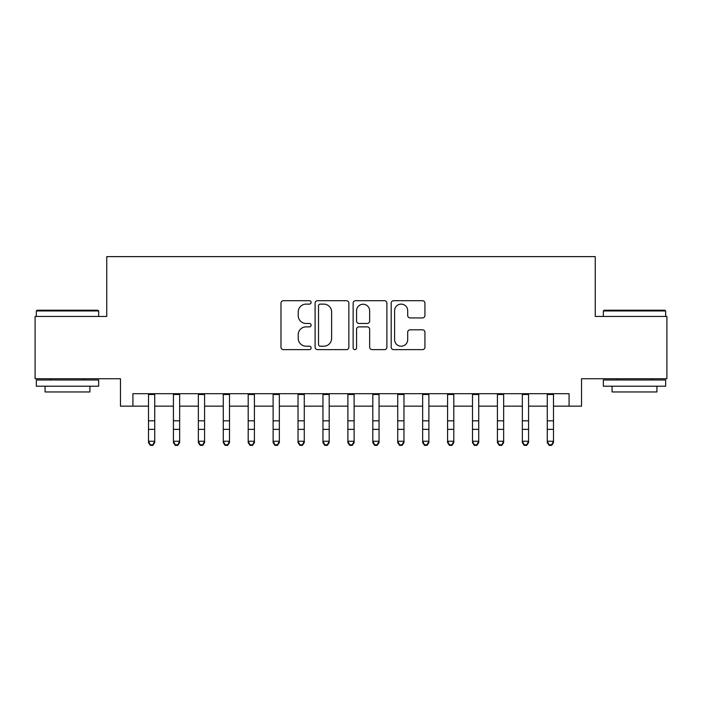 <?xml version="1.0" encoding="UTF-8"?>
<svg xmlns="http://www.w3.org/2000/svg" width="702" height="702" viewBox="0 0 702 702"><rect width="100%" height="100%" fill="white"/><g stroke="black" fill="none" stroke-linecap="round" stroke-linejoin="round"><path stroke-width="1.05" d="M311.126 302.413A1.711 1.711 0 0 0 309.415 300.702L283.415 300.702A2.448 2.448 0 0 0 280.975 303.15L280.975 347.183A2.448 2.448 0 0 0 283.415 349.631L309.415 349.631A1.711 1.711 0 0 0 311.126 347.911A1.711 1.711 0 0 0 309.415 346.2L306.046 346.2A7.827 7.827 0 0 1 298.218 338.373L298.218 334.705A7.827 7.827 0 0 1 306.046 326.878L309.415 326.878A1.711 1.711 0 0 0 311.126 325.166A1.711 1.711 0 0 0 309.415 323.447L306.046 323.447A7.827 7.827 0 0 1 298.218 315.619L298.218 311.951A7.827 7.827 0 0 1 306.046 304.124L309.415 304.124A1.711 1.711 0 0 0 311.126 302.413M422.499 317.945A2.448 2.448 0 0 0 424.938 315.496L424.938 303.15A2.448 2.448 0 0 0 422.499 300.702L393.629 300.702A2.448 2.448 0 0 0 391.181 303.15L391.181 347.183A2.448 2.448 0 0 0 393.629 349.631L422.499 349.631A2.448 2.448 0 0 0 424.938 347.183L424.938 332.257A2.448 2.448 0 0 0 422.499 329.808L410.143 329.808A2.448 2.448 0 0 0 407.695 332.257L407.695 339.654A6.546 6.546 0 0 1 401.149 346.2A6.546 6.546 0 0 1 394.603 339.654L394.603 310.67A6.546 6.546 0 0 1 401.149 304.124A6.546 6.546 0 0 1 407.695 310.67L407.695 315.496A2.448 2.448 0 0 0 410.143 317.945L422.499 317.945M132.924 406.16L132.924 393.699L569.076 393.699L569.076 406.16L581.537 406.16L581.537 378.747L666.9 378.747L666.9 316.444L595.243 316.444L595.243 256.625L106.757 256.625L106.757 316.444L35.1 316.444L35.1 378.747L120.463 378.747L120.463 406.16L148.499 406.16M348.859 303.15A2.448 2.448 0 0 0 346.411 300.702L317.55 300.702A2.448 2.448 0 0 0 315.101 303.15L315.101 347.183A2.448 2.448 0 0 0 317.55 349.631L346.411 349.631A2.448 2.448 0 0 0 348.859 347.183L348.859 303.15M355.589 300.702L384.45 300.702A2.448 2.448 0 0 1 386.899 303.15L386.899 347.183A2.448 2.448 0 0 1 384.45 349.631L372.104 349.631A2.448 2.448 0 0 1 369.656 347.183L369.656 329.326A2.448 2.448 0 0 0 367.207 326.878L359.012 326.878A2.448 2.448 0 0 0 356.563 329.326L356.563 347.911A1.711 1.711 0 0 1 354.852 349.631A1.711 1.711 0 0 1 353.141 347.911L353.141 303.15A2.448 2.448 0 0 1 355.589 300.702M154.73 406.16L173.42 406.16M179.651 406.16L198.35 406.16M204.58 406.16L223.271 406.16M229.501 406.16L248.192 406.16M254.422 406.16L273.113 406.16M279.343 406.16L298.034 406.16M304.273 406.16L322.964 406.16M329.194 406.16L347.885 406.16M354.115 406.16L372.806 406.16M379.036 406.16L397.727 406.16M403.966 406.16L422.657 406.16M428.887 406.16L447.578 406.16M453.808 406.16L472.499 406.16M478.729 406.16L497.42 406.16M503.65 406.16L522.349 406.16M528.58 406.16L547.27 406.16M553.501 406.16L569.076 406.16M320.235 304.124A1.711 1.711 0 0 0 318.524 305.835L318.524 344.489A1.711 1.711 0 0 0 320.235 346.2L323.78 346.2A7.827 7.827 0 0 0 331.616 338.373L331.616 311.951A7.827 7.827 0 0 0 323.78 304.124L320.235 304.124M369.656 310.793A6.546 6.546 0 0 0 363.109 304.247A6.546 6.546 0 0 0 356.563 310.793L356.563 321.007A2.448 2.448 0 0 0 359.012 323.447L367.207 323.447A2.448 2.448 0 0 0 369.656 321.007L369.656 310.793M154.73 393.699L154.73 442.629L152.86 445.375L152.86 444.822L150.368 444.822L150.368 445.375L152.86 445.375M148.499 393.699L148.499 441.251L154.73 441.251L152.86 444.822M150.368 445.375L148.499 442.629L148.499 441.251L150.368 444.822M37.092 310.205L97.903 310.205L98.657 310.96L36.346 310.96L37.092 310.205M67.497 386.223L36.346 386.223L36.346 379.993L98.657 379.993L98.657 386.223L67.497 386.223M89.935 386.223L89.935 391.953L45.068 391.953L45.068 386.223M604.097 310.205L664.908 310.205L665.654 310.96L603.343 310.96L604.097 310.205M634.503 386.223L603.343 386.223L603.343 379.993L665.654 379.993L665.654 386.223L634.503 386.223M656.932 386.223L656.932 391.953L612.065 391.953L612.065 386.223M173.42 442.629L175.289 445.375L173.42 442.629L173.42 441.251L179.651 441.251L179.651 442.629L177.781 445.375L177.781 444.822L175.289 444.822L175.289 445.375L177.781 445.375M198.35 442.629L200.219 445.375L198.35 442.629L198.35 441.251L204.58 441.251L204.58 442.629L202.711 445.375L202.711 444.822L200.219 444.822L200.219 445.375L202.711 445.375M223.271 442.629L225.14 445.375L223.271 442.629L223.271 441.251L229.501 441.251L229.501 442.629L227.632 445.375L227.632 444.822L225.14 444.822L225.14 445.375L227.632 445.375M248.192 442.629L250.061 445.375L248.192 442.629L248.192 441.251L254.422 441.251L254.422 442.629L252.553 445.375L252.553 444.822L250.061 444.822L250.061 445.375L252.553 445.375M179.651 393.699L179.651 441.251L177.781 444.822M173.42 393.699L173.42 441.251L175.289 444.822M204.58 393.699L204.58 441.251L202.711 444.822M198.35 393.699L198.35 441.251L200.219 444.822M229.501 393.699L229.501 441.251L227.632 444.822M223.271 393.699L223.271 441.251L225.14 444.822M254.422 393.699L254.422 441.251L252.553 444.822M248.192 393.699L248.192 441.251L250.061 444.822M273.113 442.629L274.982 445.375L273.113 442.629L273.113 441.251L279.343 441.251L279.343 442.629L277.474 445.375L277.474 444.822L274.982 444.822L274.982 445.375L277.474 445.375M279.343 393.699L279.343 441.251L277.474 444.822M273.113 393.699L273.113 441.251L274.982 444.822M298.034 442.629L299.912 445.375L298.034 442.629L298.034 441.251L304.273 441.251L304.273 442.629L302.404 445.375L302.404 444.822L299.912 444.822L299.912 445.375L302.404 445.375M304.273 393.699L304.273 441.251L302.404 444.822M298.034 393.699L298.034 441.251L299.912 444.822M322.964 442.629L324.833 445.375L322.964 442.629L322.964 441.251L329.194 441.251L329.194 442.629L327.325 445.375L327.325 444.822L324.833 444.822L324.833 445.375L327.325 445.375M329.194 393.699L329.194 441.251L327.325 444.822M322.964 393.699L322.964 441.251L324.833 444.822M347.885 442.629L349.754 445.375L347.885 442.629L347.885 441.251L354.115 441.251L354.115 442.629L352.246 445.375L352.246 444.822L349.754 444.822L349.754 445.375L352.246 445.375M354.115 393.699L354.115 441.251L352.246 444.822M347.885 393.699L347.885 441.251L349.754 444.822M372.806 442.629L374.675 445.375L372.806 442.629L372.806 441.251L379.036 441.251L379.036 442.629L377.167 445.375L377.167 444.822L374.675 444.822L374.675 445.375L377.167 445.375M379.036 393.699L379.036 441.251L377.167 444.822M372.806 393.699L372.806 441.251L374.675 444.822M397.727 442.629L399.596 445.375L397.727 442.629L397.727 441.251L403.966 441.251L403.966 442.629L402.088 445.375L402.088 444.822L399.596 444.822L399.596 445.375L402.088 445.375M403.966 393.699L403.966 441.251L402.088 444.822M397.727 393.699L397.727 441.251L399.596 444.822M422.657 442.629L424.526 445.375L422.657 442.629L422.657 441.251L428.887 441.251L428.887 442.629L427.018 445.375L427.018 444.822L424.526 444.822L424.526 445.375L427.018 445.375M428.887 393.699L428.887 441.251L427.018 444.822M422.657 393.699L422.657 441.251L424.526 444.822M447.578 442.629L449.447 445.375L447.578 442.629L447.578 441.251L453.808 441.251L453.808 442.629L451.939 445.375L451.939 444.822L449.447 444.822L449.447 445.375L451.939 445.375M453.808 393.699L453.808 441.251L451.939 444.822M447.578 393.699L447.578 441.251L449.447 444.822M478.729 393.699L478.729 442.629L476.86 445.375L476.86 444.822L474.368 444.822L474.368 445.375L476.86 445.375M472.499 393.699L472.499 441.251L478.729 441.251L476.86 444.822M472.499 442.629L474.368 445.375L472.499 442.629L472.499 441.251L474.368 444.822M503.65 393.699L503.65 442.629L501.781 445.375L501.781 444.822L499.289 444.822L499.289 445.375L501.781 445.375M497.42 393.699L497.42 441.251L503.65 441.251L501.781 444.822M497.42 442.629L499.289 445.375L497.42 442.629L497.42 441.251L499.289 444.822M522.349 442.629L524.218 445.375L522.349 442.629L522.349 441.251L528.58 441.251L528.58 442.629L526.711 445.375L526.711 444.822L524.218 444.822L524.218 445.375L526.711 445.375M528.58 393.699L528.58 441.251L526.711 444.822M522.349 393.699L522.349 441.251L524.218 444.822M547.27 442.629L549.139 445.375L547.27 442.629L547.27 441.251L553.501 441.251L553.501 442.629L551.632 445.375L551.632 444.822L549.139 444.822L549.139 445.375L551.632 445.375M553.501 393.699L553.501 441.251L551.632 444.822M547.27 393.699L547.27 441.251L549.139 444.822M154.73 420.814L148.499 420.814M154.73 429.37L148.499 429.37M154.73 394.506L148.499 394.506M179.651 420.814L173.42 420.814M179.651 429.37L173.42 429.37M179.651 394.506L173.42 394.506M204.58 420.814L198.35 420.814M204.58 429.37L198.35 429.37M204.58 394.506L198.35 394.506M229.501 420.814L223.271 420.814M229.501 429.37L223.271 429.37M229.501 394.506L223.271 394.506M254.422 420.814L248.192 420.814M254.422 429.37L248.192 429.37M254.422 394.506L248.192 394.506M279.343 420.814L273.113 420.814M279.343 429.37L273.113 429.37M279.343 394.506L273.113 394.506M304.273 420.814L298.034 420.814M304.273 429.37L298.034 429.37M304.273 394.506L298.034 394.506M329.194 420.814L322.964 420.814M329.194 429.37L322.964 429.37M329.194 394.506L322.964 394.506M354.115 420.814L347.885 420.814M354.115 429.37L347.885 429.37M354.115 394.506L347.885 394.506M379.036 420.814L372.806 420.814M379.036 429.37L372.806 429.37M379.036 394.506L372.806 394.506M403.966 420.814L397.727 420.814M403.966 429.37L397.727 429.37M403.966 394.506L397.727 394.506M428.887 420.814L422.657 420.814M428.887 429.37L422.657 429.37M428.887 394.506L422.657 394.506M453.808 420.814L447.578 420.814M453.808 429.37L447.578 429.37M453.808 394.506L447.578 394.506M478.729 420.814L472.499 420.814M478.729 429.37L472.499 429.37M478.729 394.506L472.499 394.506M503.65 420.814L497.42 420.814M503.65 429.37L497.42 429.37M503.65 394.506L497.42 394.506M528.58 420.814L522.349 420.814M528.58 429.37L522.349 429.37M528.58 394.506L522.349 394.506M553.501 420.814L547.27 420.814M553.501 429.37L547.27 429.37M553.501 394.506L547.27 394.506M36.346 316.444L36.346 310.96M50.553 379.993L50.553 378.747M84.451 379.993L84.451 378.747M98.657 316.444L98.657 310.96M603.343 316.444L603.343 310.96M617.549 379.993L617.549 378.747M651.447 379.993L651.447 378.747M665.654 316.444L665.654 310.96"/></g></svg>
